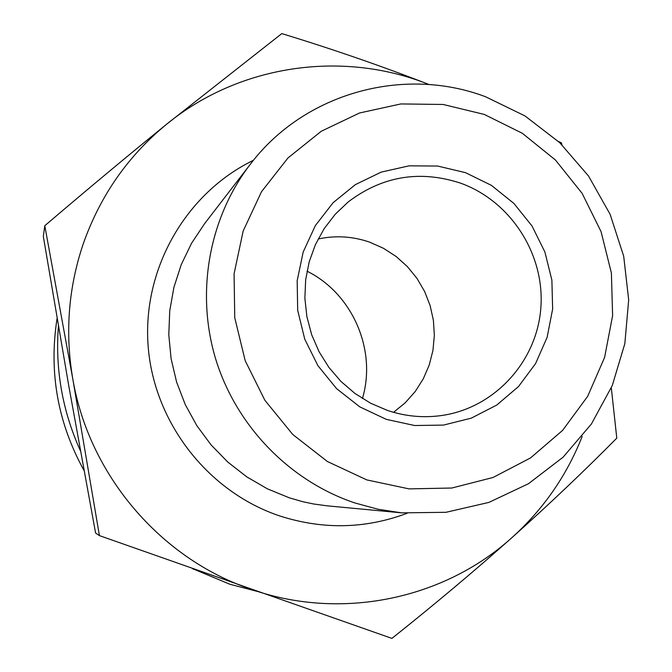 <?xml version="1.0" encoding="UTF-8"?>
<svg xmlns="http://www.w3.org/2000/svg" width="672" height="672" viewBox="0 0 672 672"><rect width="100%" height="100%" fill="white"/><g stroke="black" fill="none" stroke-linecap="round" stroke-linejoin="round"><path stroke-width="1.01" d="M57.078 318.402C48.686 371.977 57.658 422.654 83.992 470.442M257.057 591.36L229.765 584.212L192.41 568.588M80.405 450.786C62.437 410.987 55.104 369.44 58.405 326.147M318.142 238.997C335.58 235.267 352.758 236.326 369.667 242.164L383.443 248.279L396.119 256.486L407.375 266.591L416.942 278.326L424.586 291.413L430.114 305.525L433.398 320.317L434.347 335.42L432.944 350.473L429.206 365.089L423.234 378.916L415.162 391.608L405.191 402.83L393.548 412.322M307.012 271.16C352.472 293.664 376.958 349.927 362.426 398.538M558.348 141.397L561.406 142.884L561.952 144.824M611.31 387.836L616.787 438.144C583.968 471.316 548.99 504.504 511.862 537.701C474.541 570.881 434.566 604.447 391.919 638.4L99.422 535.618L95.6 533.056L68.687 385.342L43.319 236.401L44.789 225.742C86.814 189.865 127.478 155.988 166.782 124.102L281.803 33.6C332.858 49.216 381.578 66.049 427.963 84.109L429.072 84.546L427.963 84.109C342.401 49.972 239.392 64.613 166.782 124.102C128.1 155.778 100.279 195.619 83.32 243.625C68.418 287.557 64.907 332.674 72.794 378.966L44.789 225.742M99.422 535.618L72.794 378.966C88.914 474.482 159.936 558.037 250.11 588.924C339.982 621.096 443.327 599.701 511.862 537.701C543.262 509.418 566.698 475.658 582.17 436.447M387.366 410.399L370.558 403.192L354.959 393.464L340.956 381.436L328.885 367.391L319.032 351.666L311.64 334.631L306.886 316.688L304.878 298.284L305.659 279.838L309.204 261.803L315.428 244.6L324.164 228.64L335.21 214.284L348.281 201.869C382.376 176.106 419.756 169.848 460.438 183.103C510.829 201.079 545.135 254.604 540.817 308.221C536.777 361.855 494.332 408.223 441.26 415.573C423.024 418.06 405.056 416.338 387.366 410.399M465.536 172.67L491.366 185.338L513.887 203.423L532.022 226.002L544.891 251.992L551.88 280.123L552.644 309.028L547.126 337.319L535.567 363.602L518.49 386.568L496.726 405.073L471.299 418.144L443.478 425.09L414.649 425.519L386.266 419.353L359.797 406.862L336.613 388.676L317.932 365.694L304.727 339.108L297.688 310.304L297.167 280.762L303.181 252.017L315.378 225.548L333.11 202.692L355.429 184.59L381.192 172.108L409.063 165.841L437.648 166.043L465.536 172.67M354.967 502.984C290.077 481.253 236.645 426.518 215.922 359.822C195.46 293.034 208.866 218.274 250.152 164.472C304.105 92.963 403.477 65.654 485.612 96.768L524.983 115.928L559.751 142.708L588.512 175.98L610.126 214.343L623.7 256.225L628.681 299.922L624.834 343.644L612.259 385.585L591.41 423.982L563.102 457.187L528.444 483.739L488.855 502.412L445.998 512.299L401.73 512.862L378.118 509.267L354.967 502.984M366.803 479.909L327.356 461.488L292.765 434.49L264.886 400.302L245.196 360.704L234.755 317.772L234.074 273.781L243.163 231.034L261.475 191.755L287.986 157.937L321.258 131.258L359.528 112.988L400.84 103.942L443.108 104.462L484.252 114.425L522.295 133.266L555.433 160.003L582.103 193.326L601.054 231.613L611.394 273.05L612.612 315.664L604.598 357.42L587.689 396.287L562.632 430.357L530.578 457.901L493.038 477.481L451.836 488.023L409.03 488.88L366.803 479.909M407.064 513.29C365.627 528.814 323.459 529.788 280.56 516.214C208.144 492.391 153.594 422.36 148.075 345.332C142.489 268.288 186.161 192.898 253.478 160.272M401.73 512.862L327.457 505.865L313.69 504L302.795 501.707L289.38 497.851L267.389 488.83L246.75 476.851L227.875 462.134L211.117 444.956L196.812 425.62L185.228 404.519L176.593 382.04L171.083 358.621L168.79 334.706L169.747 310.766L173.93 287.246L181.255 264.6L191.562 243.247L204.649 223.583L250.152 164.472M194.107 569.461L192.36 568.571"/></g></svg>
